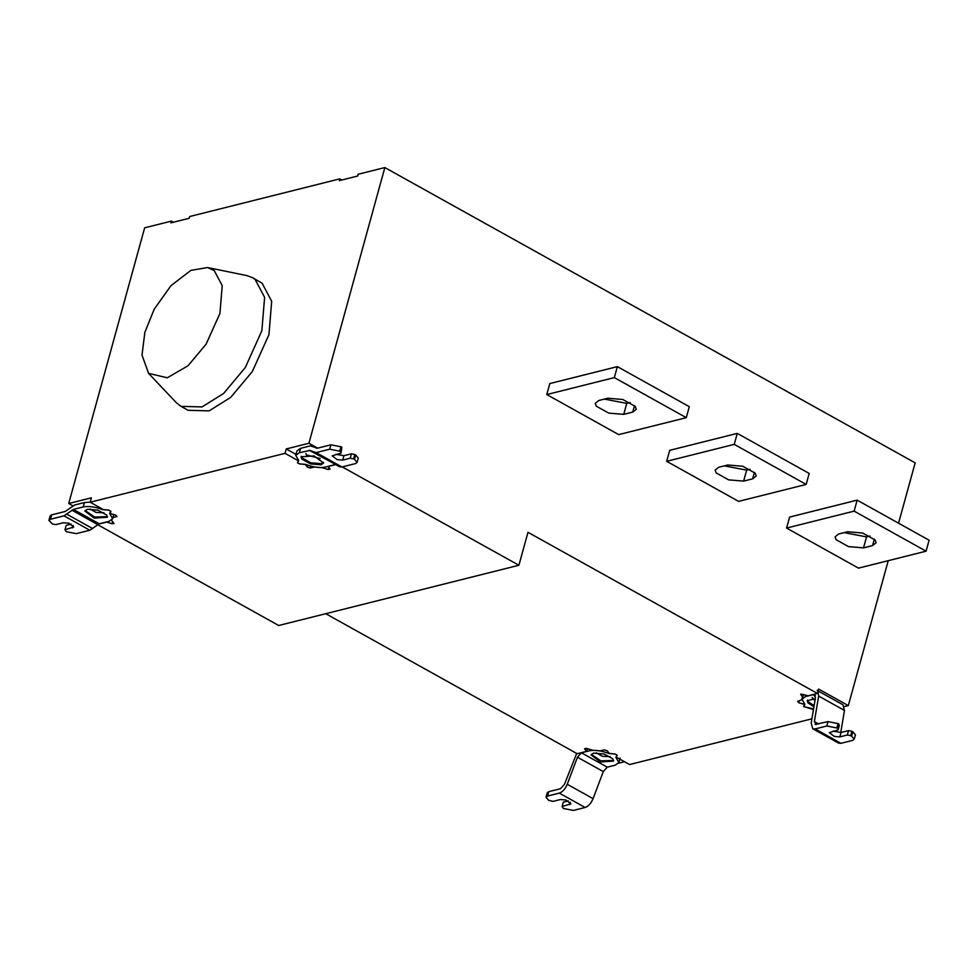 <?xml version="1.0" encoding="UTF-8"?>
<svg xmlns="http://www.w3.org/2000/svg" width="978" height="978" viewBox="0 0 978 978"><rect width="100%" height="100%" fill="white"/><g stroke="black" fill="none" stroke-linecap="round" stroke-linejoin="round"><path stroke-width="1.47" d="M833.158 731.116L841.043 732.498L848.549 730.615L847.339 735.016L839.833 736.899L834.283 736.422L829.332 732.644L838.122 729.881L839.332 725.48L838.06 723.561L836.85 727.962L826.813 726.006L828.024 721.617L815.139 724.441M838.122 729.881L838.99 724.075M837.779 728.476L836.85 727.962M816.312 724.551L814.368 721.617L818.647 696.055L818.011 691.226M817.107 690.395L842.926 704.771L844.466 710.431L840.762 732.559M814.967 700.603L812.107 697.485M807.498 700.138L808.231 701.776L814.124 705.627M813.94 706.776L807.938 702.864L807.253 700.664L815.285 698.72M815.432 695.627L813.537 694.576L805.579 696.568L801.923 699.197L804.894 704.368L803.867 706.654L813.586 708.891M803.867 706.654L804.283 705.138L803.867 706.654M854.21 739.258L851.618 736.177L852.828 731.776L855.42 734.869L854.21 739.258L852.645 740.383L840.933 743.329L838.574 743.109L812.755 728.732L811.202 723.072L815.493 697.51L813.537 694.576L814.711 694.673M812.755 728.732L815.102 728.94L826.813 726.006M852.828 731.776L851.899 731.263L850.689 735.664L847.339 735.016M851.618 736.177L850.689 735.664M848.549 730.615L851.899 731.263M828.024 721.617L838.06 723.561M813.464 709.576L803.635 706.581L804.662 704.184M804.588 704.466L798.671 702.693L797.645 701.397L801.85 699.735M576.678 753.415L564.489 784.295L560.516 788.72L548.792 791.654L547.582 796.055L546.017 797.18L548.621 800.261L552.888 801.422L560.394 799.539L565.944 800.016L570.895 803.794L562.106 806.557L563.316 802.168L568.279 800.921M562.106 806.557L563.377 808.476L573.414 810.432L585.125 807.486L559.306 793.109C562.582 791.948 565.235 789.001 567.252 784.27L577.46 757.216L581.433 752.791L607.265 767.168L615.223 765.175L618.878 762.547L615.908 757.375L616.947 755.065L615.015 754.026L608.964 753.512C601.397 750.652 594.869 749.747 589.404 750.798L581.433 752.791M610.162 756.617L602.314 756.275L596.274 752.791M591.323 754.368L600.822 760.872L613.597 760.505M593.548 753.109L604.111 754.001L612.864 758.879L613.548 761.08L600.516 761.972L591.079 754.894L593.548 753.109M607.265 767.168L603.292 771.593L593.071 798.647C591.054 803.378 588.414 806.324 585.125 807.486M547.582 796.055L559.306 793.109M546.017 797.18L547.228 792.779L548.792 791.654M616.69 755.627L616.274 757.155L629.575 764.551L811.923 718.818M587.277 748.647L586.531 751.373L584.526 748.818L586.348 748.366L592.644 750.236L600.321 750.884L604.343 749.881L607.191 750.725L609.331 753.451L614.93 753.916L617.167 755.163L616.274 757.155M325.76 613.707L577.203 753.708L586.531 751.373M624.502 761.74L618.573 763.231M144.866 332.288L142.018 355.112L148.595 373.376L167.287 377.789L188.069 365.723L206.101 344.17L219.928 313.449L222.226 285.637L214.268 270.6L207.532 267.532L190.869 270.38L170.893 285.735L154.218 309.219L144.866 332.288M148.595 373.376L176.26 402.643L181.003 406.359L202.043 406.921L223.62 393.462L245.258 367.594L261.859 330.735L264.61 297.349L255.062 279.317L252.642 277.715L246.982 275.625L207.532 267.532M252.642 277.715L262.141 283.253L271.688 301.297L268.938 334.684L252.336 371.542L230.698 397.398L209.133 410.87L188.094 410.295L181.003 406.359M872.535 545.614L876.117 542.79L875.078 539.954L862.633 533.022L847.633 531.751L838.623 534.012L835.041 536.836L836.068 539.685L848.525 546.616L863.525 547.876L872.535 545.614L874.32 539.11M870.004 536.03L866.545 536.898L844.173 532.619M929.1 540.198L857.156 500.137L854.136 511.127L926.08 551.189L929.1 540.198M854.136 511.127L786.581 528.071L858.513 568.132L926.08 551.189M857.156 500.137L789.601 517.093L786.581 528.071M752.632 478.853L756.214 476.029L755.187 473.193L742.73 466.261L727.73 464.99L718.72 467.252L715.138 470.076L716.177 472.924L728.622 479.856L743.622 481.115L752.632 478.853L754.429 472.35M750.102 469.269L746.654 470.137L724.27 465.858M809.197 473.438L737.265 433.388L734.233 444.367L806.178 484.428L809.197 473.438M734.233 444.367L666.678 461.31L738.622 501.372L806.178 484.428M737.265 433.388L669.71 450.332L666.678 461.31M632.729 412.093L636.311 409.269L635.284 406.432L622.827 399.501L607.827 398.229L598.817 400.491L595.247 403.327L596.274 406.163L608.719 413.095L623.719 414.354L632.729 412.093L634.526 405.589M630.199 402.508L626.751 403.376L604.38 399.097M689.307 406.677L617.362 366.628L614.331 377.606L686.275 417.667L689.307 406.677M614.331 377.606L546.775 394.55L618.719 434.611L686.275 417.667M617.362 366.628L549.807 383.572L546.775 394.55M320.136 458.548L306.395 454.917L305.906 453.645M301.297 456.298L302.043 457.924L310.796 462.802L321.359 463.694L323.584 462.435M321.053 464.794L310.503 463.902L301.737 459.024L301.053 456.812L314.085 455.919L323.535 463.01L321.053 464.794M336.212 464.77L309.182 450.259L316.139 452.606L341.958 466.983L355.515 463.584L357.08 462.46L354.488 459.379L355.699 454.978L354.782 454.464L353.571 458.865L350.222 458.217L342.716 460.1L337.153 459.623L332.202 455.846L341.004 453.083L341.86 447.276L340.943 446.763L339.733 451.164L329.696 449.208L330.906 444.819L317.349 448.217L310.393 445.87L300.588 448.327L296.945 450.956L295.735 455.357L298.706 460.516L297.667 462.839L298.082 461.298M354.488 459.379L353.571 458.865M341.958 466.983L339.549 466.738L313.718 452.362L339.549 466.738M300.588 448.327L299.378 452.728L310.393 450.381M299.378 452.728L295.735 455.357M317.349 448.217L316.2 448.132M316.139 452.606L329.696 449.208M330.906 444.819L340.943 446.763M340.65 451.677L339.733 451.164M341.004 453.083L341.86 447.276M336.029 454.318L343.926 455.699L351.432 453.816L350.222 458.217M351.432 453.816L354.782 454.464M355.699 454.978L358.29 458.071L357.08 462.46M298.094 461.274L297.667 462.802L299.586 463.878L305.637 464.379C313.204 467.239 319.733 468.156 325.209 467.105L335.014 464.648M335.723 464.611L328.07 466.53L330.075 469.085L328.253 469.538L321.958 467.655L314.28 467.007L310.258 468.022L307.41 467.166L305.27 464.452L299.671 463.975L297.434 462.741L298.327 460.748L285.026 453.34L286.236 448.951L308.914 443.266L317.667 448.132M286.236 448.951L295.992 454.379M72.812 505.797L68.717 503.511L144.646 227.825L171.37 221.126L173.399 222.25M898.55 523.193L915.176 462.851L384.843 167.568L358.131 174.267L357.642 176.028L339.329 180.624L339.806 178.864L189.683 216.529L189.206 218.277L170.893 222.874L171.37 221.126M339.806 178.864L341.835 180.001M801.667 699.209L803.794 694.514M802.975 697.485L800.603 694.27M800.848 694.038L808.085 695.798L817.4 693.451L818.61 689.062L848.317 705.603L888.232 560.675M342.276 466.909L518.902 565.26L527.986 532.301L817.4 693.451M384.843 167.568L308.914 443.266M90.074 508.951L96.113 512.435L103.961 512.778M85.123 510.528L94.621 517.032L107.409 516.665M87.348 509.257L97.91 510.149L106.663 515.027L107.348 517.24L94.316 518.132L84.878 511.042L87.348 509.257M48.9 520.382L50.11 515.981L51.675 514.856L50.465 519.257L48.9 520.382L52.421 523.976L55.758 524.624L63.264 522.741L68.827 523.218L73.778 526.995L64.988 529.758L66.247 531.677L76.284 533.633L89.842 530.235L64.022 515.846L73.399 509.416L99.218 523.792L89.842 530.235M99.218 523.792L109.023 521.335L112.678 518.707L109.707 513.536L110.746 511.188M90.196 502.117L84.414 502.558L74.609 505.015L65.233 511.457L51.675 514.856M64.988 529.758L66.198 525.369L71.162 524.122M50.465 519.257L64.022 515.846M110.734 511.249L108.815 510.174L102.763 509.672C95.196 506.812 88.668 505.907 83.203 506.946L73.399 509.416M68.717 503.511L91.382 497.826L90.172 502.227L103.472 509.624L108.729 510.076L110.966 511.323L110.013 513.438L110.441 511.91M110.013 513.438L115.93 515.198L116.957 516.506L112.935 517.521L113.754 514.55M112.935 517.521L111.712 520.1M111.626 520.418L113.998 523.633M113.9 523.316L112.079 523.768L106.565 521.946M106.516 522.105L97.201 524.44L278.706 625.504L518.902 565.26M90.172 502.227L285.026 453.34M848.317 705.603L844.332 706.593M839.833 736.899L841.043 732.498M814.368 721.617L818.61 723.977M844.466 710.431L818.647 696.055M805.97 695.162L805.579 696.568M815.102 728.94L840.933 743.329M798.671 702.693L799.136 701.018M570.284 802.266L569.612 804.674M589.783 749.392L589.404 750.798M603.292 771.593L577.46 757.216M567.252 784.27L593.071 798.647M866.545 536.898L863.525 547.876M746.654 470.137L743.622 481.115M626.751 403.376L623.719 414.354M342.716 460.1L343.926 455.699M328.253 469.538L328.828 467.484M310.258 468.022L310.784 466.115M307.41 467.166L307.936 465.247M66.944 514.269L92.763 528.646M97.763 524.587L71.932 510.198M73.154 525.467L72.494 527.875M84.414 502.558L83.203 506.946M112.079 523.768L112.641 521.714M802.217 698.158L801.923 699.197M620.089 758.158L618.878 762.547M112.959 517.655L112.678 518.707"/></g></svg>
